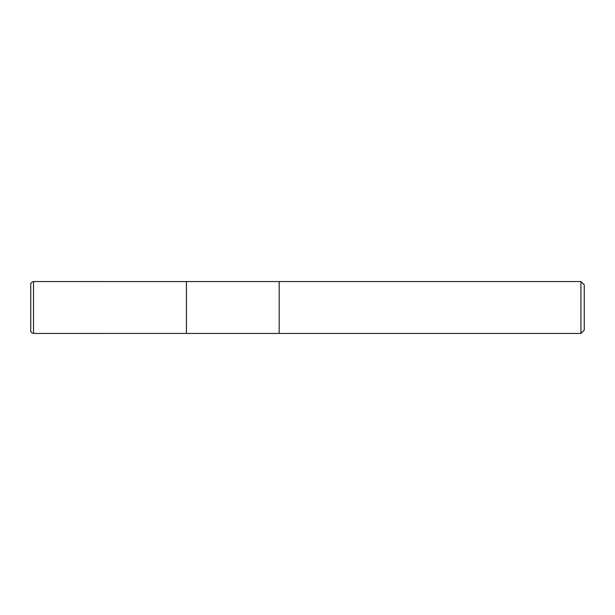 <?xml version="1.0" encoding="UTF-8"?>
<svg xmlns="http://www.w3.org/2000/svg" width="615" height="615" viewBox="0 0 615 615"><rect width="100%" height="100%" fill="white"/><g stroke="black" fill="none" stroke-linecap="round" stroke-linejoin="round"><path stroke-width="0.92" d="M580.929 333.445L584.25 330.124L584.25 284.876L580.929 281.555L279.172 281.555L279.172 333.445L279.172 281.555L186.422 281.555L186.422 333.445L580.929 333.445L580.929 281.555M30.758 330.44L30.75 284.322L30.75 330.678C30.696 330.17 30.32 332.784 33.518 333.445L33.518 281.555C30.32 282.216 30.696 284.83 30.75 284.322L30.758 330.44M186.422 281.578L33.518 281.555M186.422 333.422L33.518 333.445"/></g></svg>
